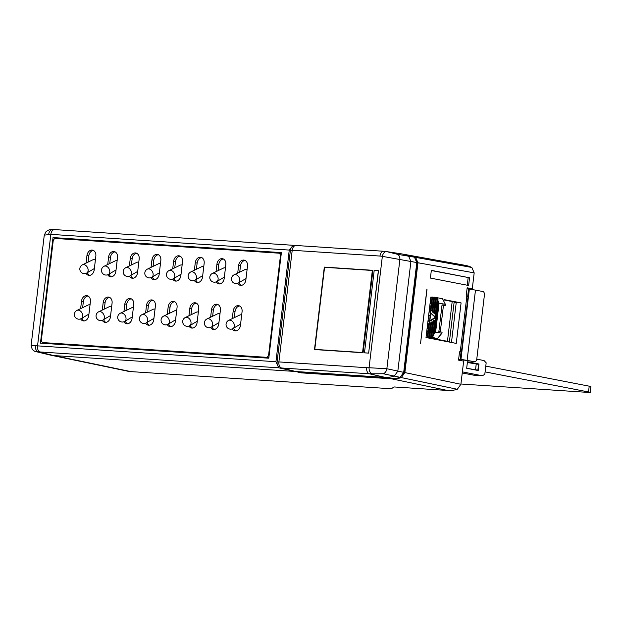 <?xml version="1.0" encoding="UTF-8"?>
<svg xmlns="http://www.w3.org/2000/svg" width="622" height="622" viewBox="0 0 622 622"><rect width="100%" height="100%" fill="white"/><g stroke="black" fill="none" stroke-linecap="round" stroke-linejoin="round"><path stroke-width="0.93" d="M78.263 310.145A4.634 3.281 -118.1 0 0 77.004 310.378L77.004 310.378A4.634 4.634 0 0 0 78.706 319.179A4.634 4.634 0 0 0 81.365 318.542L81.365 318.542A4.634 3.281 -118.1 0 0 82.353 313.776A4.634 3.281 -118.1 0 0 78.263 310.145M77.004 310.378L88.417 304.881L90.05 304.702M83.698 264.591A4.634 3.281 -118.1 0 0 82.438 264.824L82.438 264.824A4.634 4.634 0 0 0 84.141 273.618A4.634 4.634 0 0 0 86.8 272.988L86.8 272.988A4.634 3.281 -118.1 0 0 87.788 268.214A4.634 3.281 -118.1 0 0 83.698 264.591M82.438 264.824L93.844 259.327L95.485 259.141M99.932 311.575A4.634 3.281 -118.1 0 0 98.665 311.809L98.665 311.809A4.634 4.634 0 0 0 100.375 320.602A4.634 4.634 0 0 0 103.034 319.972L103.034 319.972A4.634 3.281 -118.1 0 0 104.022 315.198A4.634 3.281 -118.1 0 0 99.932 311.575M98.665 311.809L110.078 306.312L111.719 306.133M105.367 266.014A4.634 3.281 -118.1 0 0 104.099 266.247L104.099 266.247A4.634 4.634 0 0 0 105.81 275.048A4.634 4.634 0 0 0 108.469 274.411L108.469 274.411A4.634 3.281 -118.1 0 0 109.456 269.645A4.634 3.281 -118.1 0 0 105.367 266.014M104.099 266.247L115.513 260.75L117.146 260.571M121.593 313.006A4.634 3.281 -118.1 0 0 120.334 313.231L120.334 313.231A4.634 4.634 0 0 0 122.036 322.033A4.634 4.634 0 0 0 124.695 321.403L124.695 321.403A4.634 3.281 -118.1 0 0 125.683 316.629A4.634 3.281 -118.1 0 0 121.593 313.006M120.334 313.231L131.747 307.742L133.38 307.556M127.028 267.444A4.634 3.281 -118.1 0 0 125.768 267.678L125.768 267.678A4.634 4.634 0 0 0 127.471 276.471A4.634 4.634 0 0 0 130.13 275.841L130.13 275.841A4.634 3.281 -118.1 0 0 131.118 271.068A4.634 3.281 -118.1 0 0 127.028 267.444M125.768 267.678L137.174 262.181L138.815 262.002M143.262 314.429A4.634 3.281 -118.1 0 0 141.995 314.662L141.995 314.662A4.634 4.634 0 0 0 143.705 323.463A4.634 4.634 0 0 0 146.364 322.826L146.364 322.826A4.634 3.281 -118.1 0 0 147.352 318.06A4.634 3.281 -118.1 0 0 143.262 314.429M141.995 314.662L153.409 309.165L155.049 308.986M148.697 268.875A4.634 3.281 -118.1 0 0 147.43 269.101L147.43 269.101A4.634 4.634 0 0 0 149.14 277.902A4.634 4.634 0 0 0 151.799 277.272L151.799 277.272A4.634 3.281 -118.1 0 0 152.787 272.498A4.634 3.281 -118.1 0 0 148.697 268.875M147.43 269.101L158.843 263.611L160.476 263.425M164.923 315.859A4.634 3.281 -118.1 0 0 163.664 316.093L163.664 316.093A4.634 4.634 0 0 0 165.366 324.886A4.634 4.634 0 0 0 168.026 324.256L168.026 324.256A4.634 3.281 -118.1 0 0 169.013 319.483A4.634 3.281 -118.1 0 0 164.923 315.859M163.664 316.093L175.077 310.596L176.71 310.417M170.358 270.298A4.634 3.281 -118.1 0 0 169.098 270.531L169.098 270.531A4.634 4.634 0 0 0 170.801 279.332A4.634 4.634 0 0 0 173.46 278.695L173.46 278.695A4.634 3.281 -118.1 0 0 174.448 273.929A4.634 3.281 -118.1 0 0 170.358 270.298M169.098 270.531L180.504 265.034L182.145 264.855M186.592 317.29A4.634 3.281 -118.1 0 0 185.325 317.515L185.325 317.515A4.634 4.634 0 0 0 187.035 326.317A4.634 4.634 0 0 0 189.694 325.687L189.694 325.687A4.634 3.281 -118.1 0 0 190.682 320.913A4.634 3.281 -118.1 0 0 186.592 317.29M185.325 317.515L196.739 312.026L198.379 311.84M192.027 271.728A4.634 3.281 -118.1 0 0 190.76 271.962L190.76 271.962A4.634 4.634 0 0 0 192.47 280.755A4.634 4.634 0 0 0 195.129 280.125L195.129 280.125A4.634 3.281 -118.1 0 0 196.117 275.352A4.634 3.281 -118.1 0 0 192.027 271.728M190.76 271.962L202.173 266.465L203.806 266.286M208.253 318.713A4.634 3.281 -118.1 0 0 206.994 318.946L206.994 318.946A4.634 4.634 0 0 0 208.697 327.747A4.634 4.634 0 0 0 211.356 327.11L211.356 327.11A4.634 3.281 -118.1 0 0 212.343 322.344A4.634 3.281 -118.1 0 0 208.253 318.713M206.994 318.946L218.408 313.449L220.04 313.27M213.688 273.159A4.634 3.281 -118.1 0 0 212.429 273.385L212.429 273.385A4.634 4.634 0 0 0 214.131 282.186A4.634 4.634 0 0 0 216.79 281.556L216.79 281.556A4.634 3.281 -118.1 0 0 217.778 276.782A4.634 3.281 -118.1 0 0 213.688 273.159M212.429 273.385L223.834 267.888L225.475 267.709M229.922 320.143A4.634 3.281 -118.1 0 0 228.655 320.377L228.655 320.377A4.634 4.634 0 0 0 230.365 329.17A4.634 4.634 0 0 0 233.025 328.54L233.025 328.54A4.634 3.281 -118.1 0 0 234.012 323.767A4.634 3.281 -118.1 0 0 229.922 320.143M228.655 320.377L240.069 314.88L241.709 314.701M235.357 274.582A4.634 3.281 -118.1 0 0 234.09 274.815L234.09 274.815A4.634 4.634 0 0 0 235.8 283.616A4.634 4.634 0 0 0 238.459 282.979L238.459 282.979A4.634 3.281 -118.1 0 0 239.447 278.213A4.634 3.281 -118.1 0 0 235.357 274.582M234.09 274.815L245.503 269.318L247.136 269.139M232.27 328.898A5.839 4.44 -79 0 0 234.867 330.881A5.839 4.44 -79 0 0 235.295 330.935A5.839 4.44 -79 0 0 240.426 325.446L242.067 311.7A5.839 4.44 -79 0 0 238.731 305.682A5.839 4.44 -79 0 0 233.172 311.117L232.278 318.627M237.705 283.337A5.839 4.44 -79 0 0 240.302 285.319A5.839 4.44 -79 0 0 240.722 285.374A5.839 4.44 -79 0 0 245.861 279.884L247.494 266.146A5.839 4.44 -79 0 0 244.166 260.12A5.839 4.44 -79 0 0 238.607 265.555L237.713 273.074M216.036 281.914A5.839 4.44 -79 0 0 218.633 283.896A5.839 4.44 -79 0 0 219.061 283.951A5.839 4.44 -79 0 0 224.192 278.454L225.833 264.715A5.839 4.44 -79 0 0 222.497 258.69A5.839 4.44 -79 0 0 216.946 264.132L216.044 271.643M210.601 327.467A5.839 4.44 -79 0 0 213.206 329.45A5.839 4.44 -79 0 0 213.626 329.505A5.839 4.44 -79 0 0 218.757 324.015L220.398 310.277A5.839 4.44 -79 0 0 217.07 304.251A5.839 4.44 -79 0 0 211.511 309.694L210.617 317.204M194.375 280.483A5.839 4.44 -79 0 0 196.972 282.466A5.839 4.44 -79 0 0 197.392 282.52A5.839 4.44 -79 0 0 202.531 277.031L204.164 263.293A5.839 4.44 -79 0 0 200.836 257.267A5.839 4.44 -79 0 0 195.277 262.702L194.383 270.212M188.94 326.045A5.839 4.44 -79 0 0 191.537 328.027A5.839 4.44 -79 0 0 191.965 328.082A5.839 4.44 -79 0 0 197.096 322.585L198.737 308.846A5.839 4.44 -79 0 0 195.401 302.821A5.839 4.44 -79 0 0 189.842 308.263L188.948 315.774M172.706 279.053A5.839 4.44 -79 0 0 175.303 281.035A5.839 4.44 -79 0 0 175.731 281.09A5.839 4.44 -79 0 0 180.862 275.6L182.503 261.862A5.839 4.44 -79 0 0 179.167 255.836A5.839 4.44 -79 0 0 173.616 261.279L172.714 268.79M167.271 324.614A5.839 4.44 -79 0 0 169.876 326.597A5.839 4.44 -79 0 0 170.296 326.651A5.839 4.44 -79 0 0 175.427 321.162L177.068 307.423A5.839 4.44 -79 0 0 173.74 301.398A5.839 4.44 -79 0 0 168.181 306.833L167.287 314.343M151.045 277.63A5.839 4.44 -79 0 0 153.642 279.612A5.839 4.44 -79 0 0 154.062 279.667A5.839 4.44 -79 0 0 159.201 274.17L160.834 260.431A5.839 4.44 -79 0 0 157.506 254.414A5.839 4.44 -79 0 0 151.947 259.848L151.053 267.359M145.61 323.183A5.839 4.44 -79 0 0 148.207 325.166A5.839 4.44 -79 0 0 148.627 325.22A5.839 4.44 -79 0 0 153.766 319.731L155.407 305.993A5.839 4.44 -79 0 0 152.071 299.967A5.839 4.44 -79 0 0 146.512 305.41L145.618 312.92M129.376 276.199A5.839 4.44 -79 0 0 131.973 278.182A5.839 4.44 -79 0 0 132.4 278.236A5.839 4.44 -79 0 0 137.532 272.747L139.172 259.009A5.839 4.44 -79 0 0 135.837 252.983A5.839 4.44 -79 0 0 130.286 258.418L129.384 265.936M123.941 321.761A5.839 4.44 -79 0 0 126.546 323.743A5.839 4.44 -79 0 0 126.966 323.798A5.839 4.44 -79 0 0 132.097 318.301L133.738 304.562A5.839 4.44 -79 0 0 130.41 298.544A5.839 4.44 -79 0 0 124.851 303.979L123.957 311.49M107.715 274.768A5.839 4.44 -79 0 0 110.312 276.751A5.839 4.44 -79 0 0 110.732 276.813A5.839 4.44 -79 0 0 115.871 271.316L117.504 257.578A5.839 4.44 -79 0 0 114.176 251.552A5.839 4.44 -79 0 0 108.617 256.995L107.723 264.505M102.28 320.33A5.839 4.44 -79 0 0 104.877 322.313A5.839 4.44 -79 0 0 105.297 322.367A5.839 4.44 -79 0 0 110.436 316.878L112.077 303.139A5.839 4.44 -79 0 0 108.741 297.114A5.839 4.44 -79 0 0 103.182 302.549L102.288 310.067M86.046 273.346A5.839 4.44 -79 0 0 88.643 275.328A5.839 4.44 -79 0 0 89.07 275.383A5.839 4.44 -79 0 0 94.202 269.886L95.842 256.147A5.839 4.44 -79 0 0 92.507 250.13A5.839 4.44 -79 0 0 86.956 255.564L86.054 263.075M80.611 318.899A5.839 4.44 -79 0 0 83.216 320.89A5.839 4.44 -79 0 0 83.636 320.944A5.839 4.44 -79 0 0 88.767 315.447L90.408 301.709A5.839 4.44 -79 0 0 87.08 295.683A5.839 4.44 -79 0 0 81.521 301.126L80.627 308.636M463.654 361.11L458.538 360.115L460.202 359.221L464.618 360.084A1.096 0.832 -79 0 0 463.654 361.11L460.894 384.279L457.302 389.279A43.587 33.145 101 0 1 447.56 390.468L394.068 386.946L391.292 388.773L130.962 371.614A43.781 33.293 -79 0 1 127.463 371.14L50.374 355.092A42.724 32.484 101 0 1 49.729 354.952L34.692 351.306L32.258 349.502L31.116 345.435L275.943 361.724L278.726 367.812L301.079 372.687M408.491 255.129A42.817 32.562 101 0 1 409.074 255.23L465.342 265.369A43.587 33.145 101 0 1 471.834 267.468L474.182 272.864L472.277 288.795A1.096 0.832 -79 0 0 472.471 289.634M467.371 362.502L478.575 364.352L477.883 370.137L475.387 369.973M478.963 364.01L478.194 370.518L466.679 368.271L467.456 361.763L478.963 364.01L476.11 363.878M427.026 289.075L420.519 343.671L426.91 289.067M416.794 262.554L382.351 256.35A5.474 3.553 -79.8 0 1 386.752 251.63L397.497 254.305L414.47 257.174L416.794 262.554L403.701 372.345L400.14 377.336L383.253 373.736L372.181 373.814A5.474 3.499 -92.6 0 1 369.071 367.734L386.861 368.729L403.701 372.345M372.181 373.814A42.102 32.01 101 0 1 369.421 373.791L390.367 378.565A42.801 32.546 -79 0 0 400.14 377.336M390.367 378.565L300.092 372.617L281.649 368.006A5.474 3.538 -86.2 0 1 278.897 361.918L366.669 367.703A36.628 27.85 -79 0 0 369.071 367.734L382.351 256.35A36.628 27.85 -79 0 0 379.98 256.054L292.216 250.269L278.897 361.918M414.47 257.174A42.801 32.546 -79 0 0 407.908 255.02L402.076 253.97A42.724 32.484 -79 0 0 401.423 253.862L386.106 251.521A42.102 32.01 101 0 1 386.752 251.63M292.216 250.269A5.474 3.538 -86.2 0 1 296.064 245.488A5.474 3.538 -86.2 0 1 296.259 245.511M402.076 253.97A42.724 32.484 -79 0 1 408.584 256.093L410.909 261.473L397.831 371.155L394.262 376.147A42.724 32.484 -79 0 1 384.559 377.36L294.284 371.412M378.479 270.679L368.644 353.117L364.476 352.845L374.195 270.383L378.479 270.679M314.483 349.548L363.092 352.752L372.92 270.313L324.311 267.11L314.483 349.548M325.734 267.382L324.311 267.11M287.341 369.771L287.395 369.359M280.071 366.941L279.294 366.755A4.377 2.83 -86.2 0 1 277.093 361.895L290.412 250.238A4.377 2.83 -86.2 0 1 293.491 246.413A4.377 2.83 -86.2 0 1 293.646 246.429M315.572 349.618L314.786 349.385L324.567 267.305L372.897 270.516M363.1 352.674L362.556 352.534L372.345 270.453M362.556 352.534L314.786 349.385M378.363 270.656L368.644 353.117M368.527 353.094L364.36 352.822M462.239 372.967L473.878 375.206L482.275 375.758L462.371 371.87M482.275 375.758L484.795 374.397L486.171 362.828L484.087 360.573L476.771 359.143M431.31 270.531L469.548 277.77L431.334 270.352L430.416 278.081L468.63 285.498L469.548 277.77M468.164 277.684L467.262 285.234M466.865 296.251L467.705 296.313L466.173 296.119L466.865 296.251L460.233 351.912M458.538 360.115L459.534 351.803L461.065 351.99L460.202 359.221L475.262 361.825L476.639 360.247L484.569 293.716L483.628 291.679L475.48 290.101L467.122 360.247M468.483 289.067L468.926 289.106L460.56 359.252M467.705 296.313L468.568 289.075L467.161 287.799L466.173 296.119M54.876 229.604A5.474 3.538 93.8 0 0 54.682 229.58A5.474 3.538 93.8 0 0 50.833 234.362L44.271 235.132L43.657 240.255A18.24 1.135 6.8 0 1 43.657 240.255A18.24 1.135 6.8 0 1 43.664 240.248L42.739 247.968A18.24 1.135 6.8 0 1 42.739 247.968L31.116 345.435M275.943 361.724L289.253 250.075L293.133 245.293L295.186 245.597M35.376 345.894A5.474 4.175 92.2 0 0 38.774 352.013L53.795 355.559L294.019 371.396M457.302 389.279L401.299 377.577L404.868 372.586L417.961 262.764L415.636 257.384L471.834 267.468M431.956 297.246L430.844 297.028L426.008 337.528L456.253 343.398L461.081 302.898L444.069 299.594M301.064 372.85L391.526 378.814L447.56 390.468M401.299 377.577A42.817 32.562 101 0 1 391.526 378.814M409.074 255.23A42.817 32.562 101 0 1 415.636 257.384M401.999 376.123L404.028 372.531L417.129 262.709L416.437 259.452M130.962 371.614L53.795 355.559A42.724 32.484 101 0 1 50.374 355.092M40.438 343.15L268.79 358.194L281.385 252.618L53.026 237.565L40.438 343.15M53.383 229.51A5.474 4.183 93 0 0 53.103 229.487L53.103 229.487A5.474 4.183 93 0 0 48.695 234.237M278.726 367.812L35.874 351.679M281.354 252.851L53.026 237.565M54.891 237.931L54.798 238.654M42.444 342.31L42.327 343.274M44.745 342.885A2.916 2.216 -79 0 0 44.947 342.94A2.916 2.216 -79 0 0 45.165 342.971L267.958 357.65A2.916 2.216 -79 0 0 268.875 357.471M281.237 253.815A2.916 2.216 -79 0 0 280.592 253.543A2.916 2.216 -79 0 0 280.382 253.519M475.262 361.825L464.323 360.13M475.48 290.101L468.926 289.106M218.065 270.671L218.804 264.49L216.946 264.132M217.42 281.183A5.839 4.44 -79 0 0 219.589 283.943M223.407 259.009A5.839 4.44 -79 0 0 218.804 264.49M196.404 269.24L197.135 263.067L195.277 262.702M195.759 279.752A5.839 4.44 -79 0 0 197.928 282.512M201.738 257.578A5.839 4.44 -79 0 0 197.135 263.067M174.735 267.818L175.474 261.637L173.616 261.279M174.09 278.329A5.839 4.44 -79 0 0 176.259 281.09M180.077 256.147A5.839 4.44 -79 0 0 175.474 261.637M153.074 266.387L153.805 260.206L151.947 259.848M152.429 276.899A5.839 4.44 -79 0 0 154.598 279.659M158.408 254.725A5.839 4.44 -79 0 0 153.805 260.206M131.405 264.956L132.144 258.783L130.286 258.418M130.76 275.468A5.839 4.44 -79 0 0 132.929 278.228M136.747 253.294A5.839 4.44 -79 0 0 132.144 258.783M109.744 263.534L110.475 257.352L108.617 256.995M109.099 274.045A5.839 4.44 -79 0 0 111.268 276.806M115.078 251.863A5.839 4.44 -79 0 0 110.475 257.352M88.075 262.103L88.814 255.922L86.956 255.564M87.43 272.615A5.839 4.44 -79 0 0 89.599 275.375M93.417 250.441A5.839 4.44 -79 0 0 88.814 255.922M87.982 295.994A5.839 4.44 -79 0 0 83.379 301.483L81.521 301.126M82.64 307.665L83.379 301.483M81.995 318.176A5.839 4.44 -79 0 0 84.172 320.936M109.643 297.425A5.839 4.44 -79 0 0 105.048 302.914L103.182 302.549M104.309 309.087L105.048 302.914M103.664 319.599A5.839 4.44 -79 0 0 105.833 322.359M131.312 298.855A5.839 4.44 -79 0 0 126.709 304.337L124.851 303.979M125.971 310.518L126.709 304.337M125.325 321.03A5.839 4.44 -79 0 0 127.502 323.79M152.973 300.278A5.839 4.44 -79 0 0 148.378 305.767L146.512 305.41M147.639 311.949L148.378 305.767M146.994 322.46A5.839 4.44 -79 0 0 149.163 325.22M174.642 301.709A5.839 4.44 -79 0 0 170.039 307.198L168.181 306.833M169.301 313.371L170.039 307.198M168.655 323.883A5.839 4.44 -79 0 0 170.832 326.643M196.303 303.139A5.839 4.44 -79 0 0 191.708 308.621L189.842 308.263M190.97 314.802L191.708 308.621M190.324 325.314A5.839 4.44 -79 0 0 192.493 328.074M217.972 304.562A5.839 4.44 -79 0 0 213.369 310.051L211.511 309.694M212.631 316.233L213.369 310.051M211.985 326.737A5.839 4.44 -79 0 0 214.162 329.505M245.068 260.431A5.839 4.44 -79 0 0 240.465 265.921L239.734 272.102M239.089 282.606A5.839 4.44 -79 0 0 241.258 285.374M239.633 305.993A5.839 4.44 -79 0 0 235.038 311.482L234.3 317.655M233.654 328.167A5.839 4.44 -79 0 0 235.824 330.927M43.299 342.605L266.099 357.292A2.916 2.216 -79 0 0 268.665 354.548L280.398 256.194A2.916 2.216 -79 0 0 278.726 253.185A2.916 2.216 -79 0 0 278.516 253.154L55.716 238.475A2.916 2.216 -79 0 0 53.15 241.219L41.425 339.565A2.916 2.216 -79 0 0 43.089 342.582A2.916 2.216 -79 0 0 43.299 342.605L45.165 342.971M454.13 302.23L461.081 302.898M456.221 302.626L451.471 342.465M429.04 312.151L430.642 311.956M429.328 315.222L428.706 314.934M430.245 315.276L428.993 315.129M429.071 311.886L430.649 311.894M429.577 311.824L430.043 311.917M429.856 320.742L430.751 313.224L435.307 317.313L429.856 320.742L430.556 320.874L435.384 317.834M430.066 303.513L431.202 303.59M431.458 301.445L430.424 300.519M430.315 301.421L431.303 302.735M431.287 302.898L430.152 302.828M429.615 320.517L428.053 320.416M427.975 321.076L429.538 321.177M427.462 334.986L426.327 334.916M426.241 335.6L427.376 335.67M427.928 331.021L426.793 330.943M426.715 331.627L427.85 331.705M430.486 309.562L429.374 309.321M429.46 308.59L430.564 308.924M427.081 328.54L428.216 328.61M428.301 327.911L427.166 327.833M427.221 327.374L428.457 326.597M428.791 323.774L427.656 323.704M427.578 324.404L428.713 324.482M428.558 325.78L427.322 326.558M429.149 311.225L430.727 311.241M430.167 315.929L428.612 315.743M432.757 336.432A5.474 4.16 -79 0 0 433.697 335.592L433.332 335.04L435.625 332.047L441.947 333.275L437.414 338.477L430.719 337.132A5.474 4.16 -79 0 0 431.575 337L431.163 336.766L433.036 321.053L433.643 320.672L431.761 336.486L432.757 336.432L434.646 320.618L433.643 320.672M431.163 336.766A5.474 4.16 -79 0 0 431.761 336.486M440.29 331.845L443.455 305.332L445.266 305.433L442.055 304.811L438.868 331.565L442.079 332.187L441.947 333.275M435.625 332.047L439.078 303.124L437.554 299.602L438.028 299.291A5.474 4.16 -79 0 0 437.305 298.335L436.349 297.969A5.474 4.16 -79 0 0 435.835 297.619L436.271 297.619A5.474 4.16 -79 0 0 435.579 297.402A5.474 4.16 -79 0 0 435.454 297.378L433.923 297.176L432.189 311.739L433.643 312.555L435.454 297.378M434.039 333.765L437.958 300.947M433.332 335.04L437.554 299.602M435.835 297.619L433.962 313.332L434.467 313.783L436.349 297.969M431.528 322.009L429.74 336.992L429.18 336.953L430.922 322.39L432.523 321.955L430.719 337.132M427.796 336.86L427.236 336.821L428.799 323.72L430.408 323.284L428.768 337.015L427.796 336.86L429.405 323.339M432.694 312.197L434.483 297.215M434.467 313.783L435.416 314.149L437.305 298.335M430.751 313.224L435.486 316.979M430.922 310.603L430.416 310.153L431.979 297.052L432.539 297.083L430.922 310.603L431.878 310.969L433.511 297.238L432.539 297.083M431.466 301.375L430.478 300.061M430.059 303.575L431.194 303.653M427.967 321.139L429.53 321.24M426.233 335.655L427.368 335.732M426.708 331.689L427.843 331.759M429.895 308.753L430.455 308.916M429.841 305.402L430.152 306.094M427.174 327.794L428.41 327.009M427.571 324.466L428.706 324.544M427.073 328.595L428.208 328.673M429.056 315.859L430.16 315.992M427.236 336.821L431.155 337.622L426.039 337.279M429.18 336.953L428.768 337.015M443.455 305.332L442.032 305.052M445.266 305.433L445.399 304.352L439.078 303.124M435.579 297.402L442.53 298.754L445.399 304.352M433.915 297.269L433.511 297.238M430.813 310.502L429.273 323.424M431.917 297.58L430.782 297.51M436.139 338.407L436.053 339.107L447.451 341.315L452.194 301.546L444.45 300.037M452.194 301.546A8.389 0.521 6.8 0 1 454.138 302.121L449.395 341.89A8.389 0.521 6.8 0 1 449.045 341.999M447.451 341.315A8.389 0.521 6.8 0 1 449.395 341.89M428.247 337.956L437.414 338.477M436.053 339.107L432.974 338.881M460.925 384.007L590.13 392.529A7.301 0.451 -173.2 0 0 590.208 392.474L590.9 386.682A7.301 0.451 -173.2 0 0 589.213 386.184L485.782 366.109M590.208 392.474A7.301 0.451 -173.2 0 0 588.521 391.969L485.09 371.894M477.883 370.137L467.099 368.348M476.242 363.901L475.558 369.686M366.669 367.703A5.474 3.538 -86.2 0 0 369.421 373.791L281.649 368.006M384.031 251.296A42.102 32.01 101 0 1 386.106 251.521L383.828 251.272A5.474 3.538 -86.2 0 1 384.031 251.296M397.497 254.305A5.474 4.074 -80.9 0 1 399.86 259.701L386.861 368.729A5.474 4.059 -77.6 0 1 383.253 373.736M379.98 256.054A5.474 3.538 -86.2 0 1 383.828 251.272L296.064 245.488M279.294 366.755L279.962 366.801M277.093 361.895L278.889 362.012M290.412 250.238L292.2 250.363M289.253 250.075L50.833 234.362L37.522 346.011A5.474 3.538 -86.2 0 0 40.274 352.091M467.161 287.799L472.277 288.795M474.182 272.864L417.961 262.764M404.868 372.586L460.894 384.279M469.338 289.152L460.972 359.298M267.958 357.65L266.099 357.292M269.217 354.649L268.665 354.548M280.942 256.303L280.398 256.194M240.465 265.921L238.607 265.555M235.038 311.482L233.172 311.117M434.584 333.299L438.362 301.561M589.213 386.184L588.521 391.969M88.93 314.079L81.365 318.542M94.365 268.525L86.8 272.988M110.599 315.51L103.034 319.972M116.026 269.948L108.469 274.411M132.261 316.94L124.695 321.403M137.695 271.379L130.13 275.841M153.929 318.363L146.364 322.826M159.356 272.809L151.799 277.272M175.591 319.794L168.026 324.256M181.025 274.232L173.46 278.695M197.26 321.224L189.694 325.687M202.694 275.663L195.129 280.125M218.921 322.647L211.356 327.11M224.355 277.093L216.79 281.556M240.59 324.078L233.025 328.54M246.024 278.516L238.459 282.979M293.133 245.293L53.103 229.487L49.138 229.837L46.145 231.47L44.271 235.132M280.592 253.543L278.726 253.185M44.947 342.94L43.089 342.582"/></g></svg>

